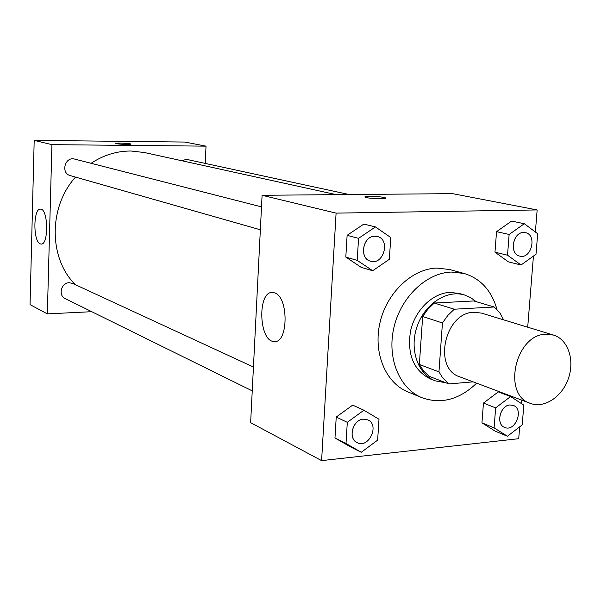 <?xml version="1.0" encoding="UTF-8"?>
<svg xmlns="http://www.w3.org/2000/svg" width="601" height="601" viewBox="0 0 601 601"><rect width="100%" height="100%" fill="white"/><g stroke="black" fill="none" stroke-linecap="round" stroke-linejoin="round"><path stroke-width="0.9" d="M545.836 334.231L553.574 335.095C567.968 339.362 574.872 359.841 568.478 378.254C562.318 396.743 544.363 408.763 530.352 403.369C501.933 394.895 515.35 334.396 545.836 334.231M530.352 403.369L459.863 376.872C432.457 368.616 444.77 312.137 474.084 312.242L481.544 313.121L553.574 335.095M448.857 383.934L429.167 376.301L423.667 371.102L419.355 364.461L422.661 316.494L442.441 322.97L438.963 371.891L442.614 377.766L448.857 383.934L473.107 381.853M503.6 319.852L500.197 313.331L494.202 306.991L454.258 309.214L447.843 315.427L442.441 322.97M494.202 306.991L473.761 300.958L434.298 303.039L454.258 309.214M422.661 316.494L427.972 309.117L434.298 303.039M476.15 301.664L470.651 297.6L464.438 294.956C446.663 289.547 424.569 304.068 416.996 326.726C409.183 349.301 417.838 374.288 435.229 380.839L445.919 382.792M435.229 380.839L430.414 378.961C413.571 370.456 406.945 354.477 410.536 331.016C415.133 310.056 432.555 293.115 449.841 292.386L459.48 293.506L464.438 294.956M419.355 364.461L438.963 371.891M476.631 383.175C459.404 399.642 441.157 404.488 421.91 397.697C399.41 388.622 386.766 357.971 393.903 327.568C400.859 297.142 426.327 272.869 451.298 272.05L464.16 273.47C480.68 278.594 491.626 290.606 496.989 309.507M421.91 397.697L407.861 391.897C385.542 382.89 372.966 352.652 379.982 322.699C386.804 292.725 411.985 268.85 436.739 268.076L449.488 269.503L464.16 273.47M510.61 396.54L498.282 391.897L483.452 403.083L481.949 422.826L495.224 431.165L507.454 436.251L522.216 424.884L523.809 405.134L510.61 396.54L495.652 407.876L494.105 427.852L507.454 436.251M363.913 410.22L352.682 405.127L336.229 417.056L334.975 437.964L350.12 446.693L361.261 452.283L377.638 440.15L378.998 419.243L363.913 410.22L347.303 422.33L346.003 443.485L361.261 452.283M535.378 232.001L537.151 209.944L336.087 213.122L321.595 460.621L518.716 438.7L519.67 426.845M521.54 403.654L521.818 400.168M527.701 327.199L533.433 256.086M524.312 223.737L511.594 221.085L496.539 231.663L494.976 252.18L508.416 261.871L521.044 265.003L536.017 254.231L537.677 233.721L524.312 223.737L509.137 234.458L507.529 255.215L521.044 265.003M375.452 226.93L363.853 224.075L347.115 235.329L345.815 257.093L361.186 267.347L372.695 270.743L389.35 259.279L390.763 237.508L375.452 226.93L358.557 238.342L357.212 260.383L372.695 270.743M321.595 460.621L250.64 422.661L262.089 195.287L452.561 193.65L537.151 209.944M262.089 195.287L336.087 213.122M274.499 292.845C288.893 296.616 288.435 343.885 274.079 341.526C258.648 341.556 257.243 290.523 272.741 292.477L274.499 292.845M364.822 196.925L369.607 196.309C377.698 196.422 383.092 196.985 385.804 197.992C388.088 199.494 366.069 198.525 364.905 197.068C364.552 196.61 366.114 196.354 369.607 196.302C377.698 196.422 383.092 196.993 385.804 197.999L385.895 198.15M91.082 163.299C103.552 155.081 116.827 150.986 130.905 151.009L144.383 152.519L336.222 194.649M75.335 284.686C48.606 258.37 48.328 207.135 75.508 177.1M261.503 206.879L74.674 159.1C64.968 156.177 60.453 173.261 70.294 175.612L260.353 229.785M181.93 160.76L186.077 159.415L187.437 159.565L349.158 194.536M252.24 390.875L65.163 298.569C57.929 295.474 61.197 282.628 69.205 282.733L72.548 283.394L253.442 367.016M34.189 140.379L184.762 142.054L206.023 146.148L205.264 163.419L206.023 146.148L51.934 144.653L47.336 313.88L91.758 311.694L47.336 313.88L30.05 304.632L34.189 140.379L51.934 144.653L47.336 313.88M370.554 261.187L370.532 261.187C358.857 258.588 362.779 235.855 374.866 236.223L377.308 236.501C390.793 239.356 383.626 265.522 370.569 261.195C358.895 258.595 362.816 235.862 374.904 236.231L377.293 236.494M363.853 224.075L347.115 235.329L358.557 238.342M347.115 235.329L345.815 257.093L357.212 260.383M345.815 257.093L361.186 267.347M363.35 419.145L367.804 419.881C379.982 424.877 368.729 448.985 357.159 442.644L357.122 442.629C347.618 438.647 352.667 419.566 363.35 419.145M352.682 405.127L336.229 417.056L347.303 422.33M336.229 417.056L334.975 437.964L346.003 443.485M334.975 437.964L350.12 446.693M357.122 442.629L357.159 442.644C347.656 438.67 352.704 419.581 363.387 419.16L367.804 419.881M519.79 256.124L519.745 256.116C509.055 254.231 512.645 232.129 523.621 232.489L525.409 232.655C537.407 234.698 531.449 259.497 519.79 256.124C509.092 254.238 512.691 232.136 523.659 232.497L525.409 232.655M511.594 221.085L496.539 231.663L509.137 234.458M496.539 231.663L494.976 252.18L507.529 255.215M494.976 252.18L508.416 261.871M504.675 427.431C495.6 424.404 500.092 405.337 509.979 404.976L513.254 405.405C524.357 409.086 515.305 432.352 504.675 427.431L504.637 427.416C495.562 424.381 500.055 405.322 509.941 404.961L513.231 405.397M498.282 391.897L483.452 403.083L495.652 407.876M483.452 403.083L481.949 422.826L494.105 427.852M481.949 422.826L495.224 431.165M130.95 144.09L130.319 143.842C123.889 143.076 119.021 142.948 115.723 143.451M130.319 143.834L130.935 144.052C132.017 144.811 116.038 144.225 115.738 143.489C114.799 142.843 127.389 143.143 130.319 143.834M206.023 146.148L51.934 144.653M40.275 243.863C32.95 241.64 33.183 207.908 40.537 209.133C48.328 208.667 48.824 245.456 41.033 244.051L40.275 243.863M275.574 341.428L274.079 341.526"/></g></svg>
